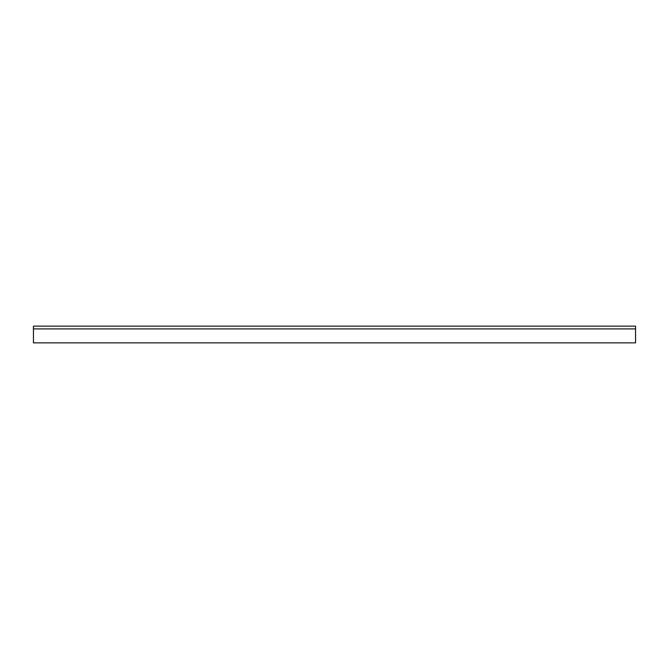 <?xml version="1.0" encoding="UTF-8"?>
<svg xmlns="http://www.w3.org/2000/svg" width="669" height="669" viewBox="0 0 669 669"><rect width="100%" height="100%" fill="white"/><g stroke="black" fill="none" stroke-linecap="round" stroke-linejoin="round"><path stroke-width="1" d="M635.55 326.138L635.55 342.863L33.45 342.863L33.45 326.138L635.55 326.138M635.55 328.922L33.45 328.922"/></g></svg>
